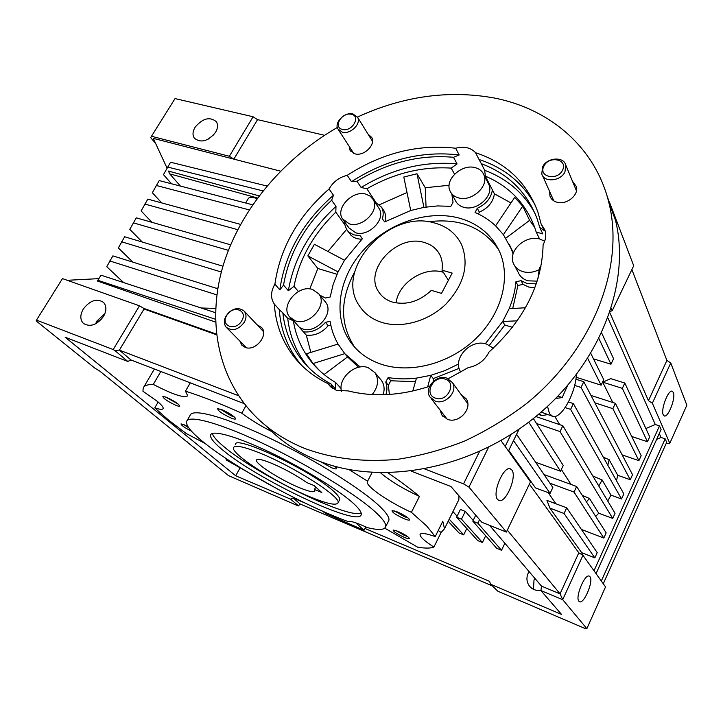 <?xml version="1.0" encoding="UTF-8"?>
<svg xmlns="http://www.w3.org/2000/svg" width="723" height="723" viewBox="0 0 723 723"><rect width="100%" height="100%" fill="white"/><g stroke="black" fill="none" stroke-linecap="round" stroke-linejoin="round"><path stroke-width="1.08" d="M259.738 452.987C293.954 466.588 342.024 497.569 338.002 502.883C336.159 505.802 326.697 503.732 309.598 496.656C276.367 483.018 230.285 453.628 233.547 447.582C235.02 444.817 243.75 446.624 259.738 452.987M271.387 463.19C262.295 459.539 257.316 458.49 256.448 460.054C254.532 463.344 280.542 479.982 299.277 487.618C308.721 491.495 313.927 492.625 314.903 491.007L314.46 489.462L321.771 492.508L314.08 485.576L306.706 482.53C296.114 475.165 284.338 468.721 271.387 463.19M315.734 487.067L314.46 489.462M235.264 444.491C234.803 434.279 314.017 471.974 334.36 491.974C338.301 495.626 340.054 498.219 339.638 499.756L339.376 500.253M361.166 513.095C348.233 519.349 255.183 473.8 223.344 446.181C216.773 440.65 213.104 436.412 212.327 433.466M221.672 449.164C213.565 442.377 209.887 437.623 210.637 434.894C212.318 429.579 237.198 436.584 270.827 452.725C304.41 468.802 340.28 491.044 354.125 504.058C359.403 509.01 361.762 512.535 361.211 514.622C359.186 527.889 256.05 478.879 221.672 449.164M348.07 521.545C303.732 505.567 232.987 466.687 202.124 441.057C190.782 431.712 185.621 425.16 186.651 421.401C188.866 414.424 221.807 423.615 266.895 445.314C311.929 466.931 359.557 496.692 377.035 513.547C383.443 519.72 386.317 524.121 385.639 526.76C384.509 530.031 378.445 530.321 367.456 527.636C356.683 522.72 350.212 520.696 348.07 521.545M388.314 521.5L388.857 520.424C389.57 517.704 386.751 513.231 380.388 506.995C363.054 489.95 315.571 460.108 270.583 438.59C225.531 416.99 192.517 408.043 190.176 415.228L187.031 420.741M183.642 424.428L188.766 427.853M187.736 426.272L181.057 423.859C180.994 425.169 184.455 427.609 191.468 431.17M395.68 530.42L404.5 535.49L407.564 536.538M397.975 531.288L393.131 529.995C393.213 531.477 396.954 533.945 404.347 537.379C407.917 538.834 409.589 539.123 409.363 538.246C407.727 536.294 403.94 533.981 397.975 531.288M394.55 510.926L404.347 516.692L407.935 517.813M397.27 511.902L392.065 510.601C392.029 512.3 396.068 515.011 404.175 518.753C408.088 520.298 409.887 520.551 409.598 519.494C407.781 517.279 403.669 514.749 397.27 511.902M330.592 465.061L335.065 466.498M320.443 461.599L331.496 467.7C335.237 469.146 336.945 469.308 336.62 468.188L334.821 466.299M220.163 409.064L231.333 415.906L234.071 416.719M221.753 409.634L217.704 408.694C217.795 410.809 222.323 413.945 231.288 418.12C234.469 419.331 235.924 419.448 235.635 418.454C233.43 415.698 228.802 412.752 221.753 409.634M165.395 396.918L178.003 403.94M166.344 397.27L162.874 396.43C163.163 398.409 167.519 401.392 175.951 405.35C178.653 406.407 179.9 406.534 179.684 405.73C177.542 403.136 173.104 400.316 166.344 397.27M205.151 443.497L186.145 433.466L168.405 419.964L154.767 407.88L158.156 402.051M457.795 501.78L458.852 499.629L458.96 495.797M349.046 469.616L367.6 481.193L367.311 481.717C365.513 486.118 388.694 502.042 411.414 512.327L426.697 526.001L435.228 536.574L442.792 521.274L444.482 528.757L441.111 532.453L433.89 547.076C430.519 548.395 425.106 548.423 417.623 547.157L384.744 528.17M365.811 526.877L364.067 530.275L326.1 513.728L322.115 510.962M278.771 489.715L226.561 460.162L225.549 458.165M154.767 407.88C159.738 409.507 162.53 409.742 163.127 408.585C163.57 407.356 161.636 404.952 157.352 401.364L142.946 391.251L143.199 388.07C144.239 385.603 147.591 384.383 153.267 384.41C172.996 394.586 184.464 398.364 187.691 395.743L185.468 391.17C201.256 396.141 220.027 403.479 241.78 413.195C250.113 419.485 260.144 425.639 271.875 431.658M540.94 590.348C536.159 590.98 532.3 589.516 529.353 585.955C526.606 582.051 526.208 577.804 528.161 573.212L529.073 571.577M534.921 578.409L534.017 580.027L533.457 589.299M83.272 309.055C89.977 300.425 96.701 298.174 103.443 302.304C106.67 305.919 106.688 310.637 103.488 316.466C96.873 325.052 90.185 327.374 83.425 323.443C80.018 319.783 79.973 314.984 83.272 309.055M104.88 313.674L97.018 320.922L95.581 323.841M96.222 322.377L101.093 319.629M497.587 499.476C491.821 493.556 503.533 465.585 510.348 468.865L511.839 470.013C517.343 476.303 505.775 503.687 498.924 500.461L497.587 499.476M578.897 601.247C574.948 597.343 584.771 573.601 589.263 576.132L589.995 576.71C593.773 580.876 584.076 604.211 579.557 601.753L578.897 601.247M663.226 414.83C660.533 409.733 668.26 389.426 672.191 391.197L673.348 392.444C675.915 397.758 668.278 417.704 664.329 415.978L663.226 414.83M195.047 127.302C202.639 118.292 209.724 116.412 216.304 121.663C218.165 124.654 217.912 128.206 215.544 132.345C208.034 141.337 200.967 143.29 194.351 138.192C192.372 135.156 192.607 131.523 195.047 127.302M207.944 139.331L213.918 134.595M513.032 252.065L512.67 251.514M257.09 198.59C252.255 196.954 249.327 196.945 248.296 198.545L245.675 203.009M547.537 414.595L541.961 415.635L539.204 413.737M355.047 347.636L354.415 346.769C340.171 324.627 339.973 300.253 353.809 273.646L354.668 272.11M428.341 221.78C459.566 217.885 483.045 227.275 498.807 249.941M151.947 222.332L141.112 210.935L147.826 199.123L240.542 224.392M144.799 204.04L237.722 229.67M142.323 242.06L129.779 229.345L136.295 217.849L230.619 244.808M133.24 222.811L228.378 250.339M132.878 262.142L118.328 247.944L124.645 236.764L222.946 266.2M121.554 241.78L221.328 272.011M123.678 282.612L106.769 266.724L112.878 255.879L217.75 288.73M109.76 260.94L216.846 294.885M161.699 202.91L152.345 192.707L159.241 180.587L252.652 204.817M156.249 185.45L249.254 209.896M171.541 183.778L163.461 174.641L170.547 162.223L266.986 186.028M167.582 167.04L262.991 190.899M574.64 385.395L581.057 387.447L630.257 479.72L632.544 474.686L583.786 381.717L581.057 387.447M583.786 381.717L575.888 379.214M595.707 516.43L598.734 513.194L589.516 498.49L586.398 501.816M589.516 498.49L582.268 495.336M536.529 423.506L560.036 431.577L612.715 518.418L615.047 513.285L562.828 425.711L560.036 431.577M562.828 425.711L535.833 416.538M607.736 501.03L610.989 495.147L602.142 479.991L598.789 486.019M602.142 479.991L592.77 475.924M565.16 407.582L570.61 409.39L621.527 498.978L623.832 493.89L573.366 403.588L570.61 409.39M573.366 403.588L568.468 401.979M616.484 480.75L617.749 475.3L609.137 459.674L607.826 465.25M609.137 459.674L603.334 457.207M217.849 288.152L216.078 288.206M215.635 308.45L201.121 307.98M259.123 195.87L168.405 171.053L169.706 173.854L257.533 197.994M169.706 173.854L180.434 186.082M215.49 312.679L100.994 275.174L97.84 280.289L215.472 319.268M97.84 280.289L97.46 281.039L215.544 322.096M528.703 422.151L560.515 471.233L563.244 465.458L533.357 418.536M560.515 471.233L535.644 462.259M549.914 483.208L574.026 492.083L603.822 538.048L606.172 532.86L576.629 486.48L574.026 492.083M576.629 486.48L544.039 474.586M566.687 507.826L546.94 500.397L549.914 508.115L564.057 513.484L594.839 557.867L597.207 552.625L566.687 507.826L564.057 513.484M513.511 440.614L550.086 493.348L535.499 487.908L508.748 450.402M550.086 493.348L552.842 487.51L516.593 434.288M549.914 508.115L581.708 552.688L594.839 557.867M581.419 529.453L603.822 538.048M548.179 492.634L555.942 503.786M598.734 513.194L612.715 518.418M571.025 484.437L561.364 469.444M610.989 495.147L621.527 498.978M559.738 424.663L554.803 416.439M617.749 475.3L630.257 479.72M622.16 454.894L638.906 460.65L641.165 455.662L615.381 403.298L612.878 408.667L638.906 460.65M612.878 408.667L594.848 402.81M622.34 388.35L647.465 441.753L649.706 436.809L624.817 383.036L622.34 388.35L602.693 382.169L612.752 402.449M598.978 338.671L610.989 364.211L593.502 358.87M610.989 364.211L613.565 358.735L601.69 333.059M602.693 382.169L610.745 378.644L624.817 383.036M631.721 436.493L647.465 441.753M590.989 395.445L615.381 403.298M587.745 358.463L601.111 385.16L603.723 379.62L590.836 353.466M601.111 385.16L576.159 377.27M155.59 143.344L150.718 137.704L151.478 136.267L229.363 156.267L233.863 159.132L153.285 138.364L167.031 168.07M324.528 135.291L257.533 119.629L233.863 159.132L280.542 171.161M216.439 334.125L143.94 308.459L143.678 308.893L216.511 334.686M98.861 278.635L67.266 280.298M510.998 434.478L505.16 446.425M582.657 555.119L581.708 552.688M603.28 583.741L666.696 442.313L665.169 438.834L601.319 580.994M665.169 438.834L661.039 437.469L656.647 439.34M661.039 437.469L659.277 433.502M596.05 573.628L661.084 429.507L659.493 425.883L593.999 570.754M659.493 425.883L655.282 424.509L645.874 428.531M655.282 424.509L607.962 318.048M508.441 451.016L519.114 429.101M257.533 119.629L253.104 116.764L175.038 98.581L151.478 136.267M229.363 156.267L253.104 116.764M609.86 312.716L648.45 400.705L652.372 403.217L669.787 443.335L686.85 405.214L670.745 362.955L666.886 360.425L631.884 269.589M652.372 403.217L670.745 362.955M648.45 400.705L666.886 360.425M611.242 308.486L612.218 310.736L633.71 265.757L609.381 201.898L608.54 201.319M612.218 310.736L610.32 311.333M608.92 202.838L609.381 201.898M143.678 308.893L216.52 334.776M238.572 395.716L119.394 350.131L143.994 309.083M143.94 308.459L139.485 305.811L113.204 349.543L36.493 320.126L36.15 320.913L95.102 368.323L99.431 370.818L228.486 475.617L298.201 505.91L300.28 504.067L492.029 585.738M114.794 350.465L127.781 361.455L130.944 359.964L119.394 350.131L114.794 350.465L113.204 349.543M36.493 320.126L62.467 278.599L139.485 305.811M364.988 528.477L489.598 581.355L490.583 584.229L497.885 591.242L584.518 628.26L586.859 628.658L562.738 599.701L560.054 593.818L578.816 552.824L529.39 484.112M560.054 593.818L507.365 530.194M500.958 440.542L530.474 481.843L506.398 532.065L468.947 487.103L463.551 483.877L424.799 469.019M562.765 599.53L582.955 555.3L578.816 552.824M582.955 555.3L605.54 586.904L586.859 628.658M666.263 443.271L669.787 443.335M488.594 447.194L468.947 487.103M479.53 451.532L463.551 483.877M187.718 441.943L187.374 442.548M300.28 504.067L293.14 497.993L290.556 499.123L298.572 505.901M560.189 593.908L541.518 586.127L489.57 525.368M411.279 471.161L450.926 486.507L481.88 522.304L506.398 532.065M562.738 599.701L540.912 590.564L541.518 586.127M244.275 403.651L130.944 359.964M127.781 361.455L65.169 337.225L235.716 475.788L290.556 499.123M293.14 497.993L304.826 502.946M490.583 584.229L561.545 614.423L540.912 590.564M477.831 523.172L472.815 521.166L496.719 548.323L501.527 550.275L477.831 523.172L479.557 519.62M461.482 519.186L456.584 517.225L477.713 540.578L482.431 542.494L461.482 519.186L465.287 511.414L460.397 509.48L456.584 517.225M466.787 528.495L463.678 534.857L449.209 519.186M448.179 521.265L459.042 532.968L463.678 534.857M239.9 468.197L235.716 475.788M504.871 543.262L501.527 550.275M475.734 515.192L472.815 521.166M473.185 520.406L465.287 511.414M485.675 535.779L482.431 542.494M457.099 516.177L452.95 511.604M387.98 472.851C400.361 481.346 410.845 489.191 419.439 496.394L411.414 512.327M380.587 472.842C389.724 480.741 402.675 488.585 419.439 496.394M438.219 530.528L441.111 532.453M355.824 522.846L364.067 530.275M153.267 384.41L160.831 371.486M190.276 382.838L185.468 391.17M241.78 413.195L245.937 405.748M367.6 481.193L372.11 472.49M435.228 536.574C425.829 533.312 420.768 532.625 420.045 534.514C419.927 536.855 424.537 541.039 433.89 547.076M547.519 406.389L549.516 413.692L552.643 416.321C560.976 419.557 575.336 394.071 576.412 374.695M541.129 412.083L552.309 416.204M556.891 397.27L556.9 398.355L562.223 397.514L567.465 385.73M566.895 386.398L567.465 386.588M557.993 396.132L562.223 397.514M434.686 223.027C447.275 226.489 456.258 233.746 461.645 244.781C469.317 264.79 464.058 284.591 445.838 304.184C428.179 321.364 401.373 328.748 381.464 322.313C371.993 319.186 364.717 313.818 359.638 306.209C333.131 269.815 389.037 208.685 434.686 223.027M443.344 272.291L443.091 272.219C424.121 266.136 398.364 283.009 396.05 302.928M442.015 270.194C442.838 264.573 442.115 259.449 439.846 254.821C436.629 248.64 431.432 244.528 424.256 242.476C397.216 233.619 363.425 269.796 378.59 291.721C381.699 296.674 386.281 300.117 392.336 302.042C406.254 305.477 419.268 301.581 431.378 290.366L441.527 293.375L452.164 273.086L442.015 270.194L448.396 280.28M549.643 191.514L549.914 195.933C551.043 199.187 553.502 201.319 557.297 202.313C566.895 205.061 579.168 194.821 576.321 186.453L572.508 181.328M349.164 146.335L350.031 150.239L355.047 153.872C363.958 156.511 376.014 144.627 371.73 137.451L368.007 134.098M239.864 341.048L241.807 345.133L245.233 347.401C255.364 351.694 268.929 335.165 261.636 327.501L257.008 324.726M440.054 410.022L441.726 414.821L447.447 419.313C458.689 423.994 472.797 408.811 466.353 399.024L460.958 394.342M357.469 117.054C402.91 96.195 448.359 89.824 493.827 97.921C549.363 108.558 595.517 146.968 608.983 203.1C624.88 266.679 593.068 349.769 526.335 403.714C506.968 418.427 486.38 430.881 464.582 441.066C442.386 449.805 420.063 455.897 397.614 459.322C363.877 462.431 333.05 458.861 305.133 448.594C285.133 440.542 268.224 429.435 254.406 415.273C216.177 375.589 206.868 317.406 223.967 262.856C241.518 208.206 283.859 158.373 337.325 127.474M267.637 427.51C281.328 441.527 298.039 452.535 317.759 460.551C380.126 485.983 469.715 470.149 534.921 417.279C600.217 364.491 631.206 282.82 615.427 219.973L606.714 194.849M448.26 378.707L468.242 367.6C477.776 365.748 484.681 360.569 488.974 352.083C524.067 320.081 542.105 284.302 543.109 244.736C545.82 239.684 546.425 234.785 544.907 230.041L541.12 224.022L544.247 230.592L539.72 227.438L537.388 219.53C527.311 192.553 508.621 173.936 481.319 163.678L484.717 170.33L485.332 176.132C509.155 186.263 525.603 203.335 534.686 227.347L536.186 232.02L542.819 233.909L539.72 227.438M541.12 224.022L537.921 212.119C526.922 182.539 506.136 162.747 475.571 152.734C470.818 147.582 464.166 146.082 455.617 148.233C418.084 143.949 381.952 152.969 347.221 175.318C339.159 177.334 333.104 181.889 329.064 188.992C298.147 216.096 280.09 247.826 274.903 284.166C270.628 291.658 270.438 298.283 274.324 304.067C275.626 324.455 282.53 342.476 295.047 358.12C303.796 368.793 314.839 377.334 328.179 383.741L329.345 385.404L336.43 390.42L348.143 390.908C373.628 397.279 400.795 395.734 429.634 386.272M330.809 325.142L328.224 325.693L325.404 322.35C319.069 329.607 311.73 332.77 303.398 331.83L293.312 320.425L287.736 318.364C289.724 336.213 296.24 352.074 307.284 365.928L308.585 367.501M380.831 364.103C367.98 359.611 357.894 352.291 350.583 342.151C332.553 316.819 338.247 278.707 362.331 251.351C386.362 223.931 426.281 209.661 458.382 217.885C478.129 223.217 491.992 234.776 499.973 252.562C511.053 278.744 501.229 314.776 474.975 339.43C448.775 364.13 409.625 374.026 380.831 364.103M537.162 281.13L528.016 280.822C523.289 279.403 520.054 276.656 518.31 272.562L514.758 265.928M539.277 269.607C533.863 272.363 528.504 273.068 523.217 271.731C518.445 270.321 515.183 267.555 513.429 263.434C507.673 251.062 525.413 234.65 539.756 239.033L544.69 241.202M460.768 372.155L460.515 371.721C452.056 358.418 471.053 338.391 486.597 344.103L493.303 348.197M380.226 378.969L381.518 380.533C384.274 384.618 384.817 389.354 383.145 394.74M341.473 391.468C337.786 378.219 355.382 362.566 368.206 367.664L375.002 372.688C379.159 379.611 378.219 386.904 372.182 394.568M324.663 301.03L325.639 302.232C334.65 313.276 316.177 334.388 302.277 328.811L299.629 327.564M312.652 289.516L318.852 293.927C327.899 305.025 309.191 326.362 295.192 320.777L289.525 316.846C279.909 305.874 298.382 284.166 312.652 289.516M378.301 207.284L379.223 208.676C386.064 219.322 368.64 237.162 355.635 232.761L348.838 227.799L343.389 220.172M365.91 194.144L370.203 196.15L373.176 199.539C380.054 210.23 362.422 228.26 349.317 223.868L342.476 218.897C335.147 208.287 352.562 189.95 365.91 194.144M487.88 182.612L488.884 184.555C494.107 195.689 477.017 211.342 463.967 207.356C459.873 206.254 457.026 203.994 455.427 200.578L451.116 192.942M474.875 167.573C479.304 168.685 482.313 171.116 483.904 174.885C489.155 186.073 471.866 201.898 458.698 197.921C454.568 196.828 451.703 194.559 450.095 191.125C444.347 179.991 461.419 163.796 474.875 167.573M347.609 230.818L350.863 235.156L353.61 237.28L356.963 238.68L361.744 239.322M344.708 222.015L344.898 224.853L346.57 229.363L348.739 231.993L353.646 234.821L360.09 235.653L362.422 238.671L344.519 260.271L338.066 271.911L307.853 255.879L317.858 268.495L309.769 288.929M523.063 284.383L517.93 285.477L515.906 281.771L521.066 280.669L523.063 284.383L528.721 287.049L534.812 287.853M521.066 280.669L526.751 283.335L536.249 283.877M512.453 327.329L504.808 325.025L502.702 321.464L509.146 308.694L525.476 307.754M511.306 248.938L512.462 250.727M534.74 227.519L529.625 220.325L505.811 238.192M513.402 252.969L509.381 244.609M529.625 220.325L522.729 206.163L503.389 234.65L495.589 225.82L514.695 197.415L522.729 206.163M510.989 202.937L494.415 193.827L492.381 189.878C491.161 198.012 486.127 204.157 477.27 208.296L479.376 212.182C488.197 208.061 493.203 201.943 494.415 193.827M479.376 212.182L478.418 214.008M449.119 185.278L425.251 187.736L426.064 207.031M425.251 187.736L416.999 173.773L423.922 207.374L410.718 210.501L403.805 177.018L416.999 173.773M407.004 192.517L379.647 204.645M385.088 221.69C386.091 217.731 385.757 214.189 384.085 211.053L383.027 209.435M346.597 229.408L327.935 251.468M307.853 255.879L314.397 244.284L344.519 260.271M336.981 274.279L317.858 268.495M303.398 331.83L306.299 335.12C314.604 336.059 321.916 332.923 328.224 325.693M306.299 335.12L310.845 352.408M313.059 363.533L306.453 353.755L338.048 344.058L344.781 353.655L313.059 363.533L319.132 370.194M345.016 353.936L347.564 356.918L324.085 374.532M347.564 356.918L358.635 367.275M512.715 308.495L517.93 285.477M489.408 345.278L504.808 325.025M517.234 320.84L502.702 321.464L485.314 343.759M390.772 380.759L388.387 385.305L385.73 382.096L388.134 377.533L390.772 380.759L415.445 381.744M389.381 394.451L388.387 385.305M412.779 391.026L416.484 378.102L430.772 375.336L433.24 378.617L433.357 381.346M458.581 364.021L444.925 370.61L430.772 375.336L427.645 386.932M433.24 378.617L459.132 368.359M509.146 308.694C512.878 299.729 515.138 290.745 515.906 281.771M513.077 253.972L511.269 248.875L503.389 234.65M495.589 225.82C489.643 220.244 482.801 215.797 475.065 212.472L477.27 208.296M451.857 194.252L453.05 202.205L450.845 206.335L437.514 205.928L423.922 207.374M410.718 210.501L384.717 221.907L382.331 218.924C383.669 214.604 383.434 210.727 381.617 207.293L374.397 201.383M362.304 238.789L360.09 235.653M338.066 271.911L333.176 284.338L330.185 296.999L325.549 298.012L319.9 295.219M325.404 322.35L330.095 321.346C331.405 329.471 334.053 337.045 338.048 344.058M344.781 353.655L360.208 366.986M385.965 394.641C387.293 390.167 387.221 385.983 385.73 382.096M388.134 377.533C397.207 379.114 406.66 379.304 416.484 378.102M535.508 205.748C523.154 183.172 504.329 167.754 479.033 159.494L481.319 163.678M535.056 213.475C523.868 193.095 507.085 178.717 484.717 170.33M539.575 238.988L536.186 232.02M485.332 176.132L492.381 189.878M459.186 154.966C421.88 150.601 385.983 159.503 351.495 181.672L356.945 181.211C387.989 162.359 420.18 154.379 453.511 157.289L459.186 154.966L455.617 148.233M457.072 163.895C423.94 160.922 391.956 168.784 361.12 187.483L366.895 188.775C394.107 173.195 422.214 166.308 451.215 168.107L457.072 163.895L453.511 157.289M356.945 181.211L361.12 187.483M454.55 174.198L451.215 168.107M366.895 188.775L375.517 201.825M333.466 195.246C302.783 222.16 284.907 253.701 279.828 289.86L283.552 285.115C289.073 253.05 305.106 224.772 331.631 200.262L333.466 195.246L329.064 188.992M335.996 206.398C309.67 230.736 293.791 258.852 288.369 290.754L294.008 286.317C299.557 258.59 313.493 233.881 335.806 212.173L335.996 206.398L331.631 200.262M283.552 285.115L288.369 290.754M344.898 224.853L335.806 212.173M294.008 286.317L298.409 291.532M332.743 388.549L331.026 383.958C319.629 377.876 310.086 370.104 302.404 360.65C291.324 346.733 284.808 330.809 282.847 312.869L279.295 309.652C280.641 329.941 287.546 347.88 300.018 363.461L301.364 365.07M331.026 383.958L335.779 389.164L335.589 382.458C325.928 376.8 317.768 369.815 311.116 361.5C301.618 349.444 295.68 335.752 293.312 320.425M287.736 318.364L282.847 312.869M335.589 382.458L341.102 388.549M540.921 266.525L539.494 267.42L537.903 278.735M485.63 176.728L484.564 176.168M291.613 319.204L291.712 320.081M475.571 152.734L479.033 159.494M347.221 175.318L351.495 181.672M274.903 284.166L279.828 289.86M328.179 383.741L332.318 388.251M274.324 304.067L279.295 309.652M445.169 379.132C457.415 382.666 447.221 402.756 435.436 398.138C423.307 394.415 433.511 374.65 445.169 379.132M446.913 378.156L452.426 382.594C458.274 391.423 445.377 405.287 435.165 401.102L429.968 397.035C423.723 388.26 436.511 374.053 446.913 378.156M241.78 320.696C235.888 331.694 220.045 326.145 226.661 315.517C232.454 304.663 248.323 309.95 241.78 320.696M244.32 322.223C238.355 329.923 232.318 331.586 226.2 327.212C223.787 324.103 223.732 320.352 226.055 315.969C232.101 308.224 238.165 306.624 244.266 311.179C246.543 314.243 246.561 317.93 244.32 322.223M342.575 129.462C332.634 127.573 341.771 111.785 351.288 114.297C361.319 116.06 352.182 132.065 342.575 129.462M342.431 132.228L337.903 128.983C333.909 122.585 344.799 111.694 352.941 113.918L357.614 117.316C361.455 123.741 350.483 134.541 342.431 132.228M543.958 166.082C549.037 155.183 568.441 159.403 562.485 170.239C557.316 181.301 537.885 176.81 543.958 166.082M542.593 166.896C546.895 157.469 563.823 156.141 565.811 165.178L564.952 171.929C560.696 181.346 543.922 182.72 541.78 173.927L542.593 166.896M339.638 499.756L338.002 502.883M210.637 434.894L210.935 434.36M444.482 528.757L458.852 499.629M541.59 415.508L538.382 414.424M367.311 481.717L367.564 481.229M194.785 138.726L194.351 138.192M530.384 587.13L529.353 585.955M143.714 387.185L154.397 369.001M385.639 526.76L388.857 520.424M378.59 291.721L380.786 294.704M550.736 197.768L549.914 195.933M350.619 151.134L350.031 150.239M242.413 345.739L241.807 345.133M442.982 416.43L441.726 414.821M608.983 203.1L615.427 219.973M350.583 342.151L354.415 346.769M381.518 380.533L375.002 372.688M325.639 302.232L318.852 293.927M379.223 208.676L373.176 199.539M488.884 184.555L483.904 174.885M513.285 252.679L511.269 248.875M384.085 211.053L381.617 207.293M302.404 360.65L307.284 365.928M311.116 361.5L318.463 369.561M295.047 358.12L300.018 363.461M292.571 320.28L290.456 317.903M280.497 311.017L279.412 309.806M330.754 386.95L329.345 385.404M452.426 382.594L467.808 403.786M431.098 398.49L447.194 419.213M226.751 327.763L246.471 347.754M244.266 311.179L263.452 331.586M338.427 129.788L353.809 153.484M357.614 117.316L372.508 141.356M565.811 165.178L576.466 190.854M542.521 175.581L553.827 200.886"/></g></svg>
